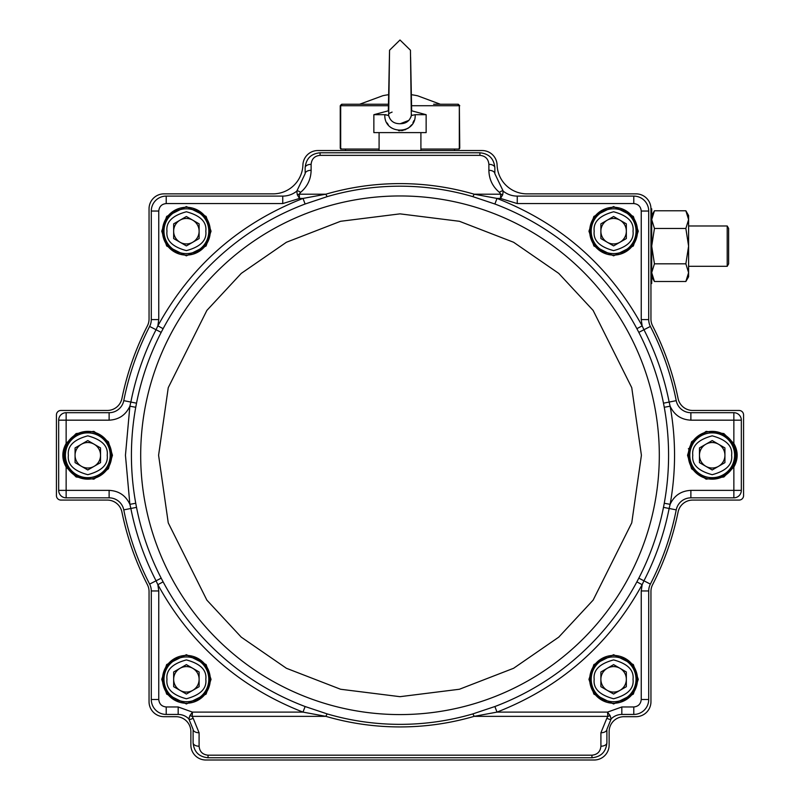<?xml version="1.0" encoding="UTF-8"?>
<svg xmlns="http://www.w3.org/2000/svg" width="800" height="800" viewBox="0 0 800 800"><rect width="100%" height="100%" fill="white"/><g stroke="black" fill="none" stroke-linecap="round" stroke-linejoin="round"><path stroke-width="1.2" d="M689.32 448.35L688.34 448.77M190.87 731.62L190.87 745.06A14.94 14.94 0 0 0 205.81 760L594.19 760A14.94 14.94 0 0 0 609.13 745.06L609.13 731.62A14.94 14.94 0 0 1 624.07 716.68L636.02 716.68A14.94 14.94 0 0 0 650.95 701.74L650.95 591.49A14.94 14.94 0 0 1 652.6 584.68A283.82 283.82 0 0 0 678.08 512.03A14.94 14.94 0 0 1 692.72 500.08L739.09 500.08A4.48 4.48 0 0 0 743.57 495.6L743.57 414.94A4.48 4.48 0 0 0 739.09 410.46L692.72 410.46A14.94 14.94 0 0 1 678.08 398.51A283.82 283.82 0 0 0 652.6 325.86A14.94 14.94 0 0 1 650.95 319.05L650.95 208.8A14.94 14.94 0 0 0 636.02 193.86L526.95 193.86A29.88 29.88 0 0 1 497.09 164.98A14.94 14.94 0 0 0 482.16 150.54L317.84 150.54A14.94 14.94 0 0 0 302.91 164.98A29.88 29.88 0 0 1 273.05 193.86L163.98 193.86A14.94 14.94 0 0 0 149.05 208.8L149.05 319.05A14.94 14.94 0 0 1 147.4 325.86A283.82 283.82 0 0 0 121.92 398.51A14.94 14.94 0 0 1 107.28 410.46L60.91 410.46A4.48 4.48 0 0 0 56.43 414.94L56.43 495.6A4.48 4.48 0 0 0 60.91 500.08L107.28 500.08A14.94 14.94 0 0 1 121.92 512.03A283.82 283.82 0 0 0 147.4 584.68A14.94 14.94 0 0 1 149.05 591.49L149.05 701.74A14.94 14.94 0 0 0 163.98 716.68L175.93 716.68A14.94 14.94 0 0 1 190.87 731.62M650.95 208.8L650.88 207.3L650.95 208.8L651.7 208.8L651.7 283.49L650.95 283.49M327.46 196.54A5.98 1.13 -106.2 0 1 325.85 194.19L299.24 194.19L299.5 198.43L297.31 194.79L296.8 191.14A22.41 22.41 0 0 1 282.74 196.1L166.22 196.1A14.94 14.94 0 0 0 151.29 211.04L151.29 319.59A14.94 14.94 0 0 1 149.63 326.43A281.58 281.58 0 0 0 123.77 400.66A14.94 14.94 0 0 1 109.12 412.7L66.14 412.7A7.47 7.47 0 0 0 58.67 420.17L58.67 490.37L109.12 490.37C118.83 490.86 125.75 495.51 129.87 504.33L125.45 455.27L129.87 406.21L130.86 402.06A274.35 274.35 0 0 1 156.05 329.73L157.86 325.86C190.87 265.88 239.25 223.4 303 198.43L325.85 194.19C350.07 187.15 374.78 183.62 400 183.61C425.22 183.62 449.93 187.15 474.15 194.19L497 198.43C560.75 223.4 609.13 265.88 642.14 325.86L643.95 329.73A274.35 274.35 0 0 1 669.14 402.06L670.13 406.21C676.02 438.92 676.02 471.62 670.13 504.33L669.14 508.48A274.35 274.35 0 0 1 643.95 580.81L642.14 584.68C609.13 644.66 560.75 687.14 497 712.11L474.15 716.35C449.93 723.39 425.22 726.92 400 726.93C374.78 726.92 350.07 723.39 325.85 716.35L303 712.11C239.25 687.14 190.87 644.66 157.86 584.68L156.05 580.81A274.35 274.35 0 0 1 130.86 508.48L129.87 504.33L135.74 503.26L136.52 507.36A268.58 268.58 0 0 0 161.18 578.17L163.12 581.86A268.58 268.58 0 0 0 305.11 706.53L327.46 714C351.03 720.87 375.21 724.32 400 724.36C424.65 724.34 448.83 720.89 472.54 714L494.89 706.53A268.58 268.58 0 0 0 636.88 581.86L638.82 578.17A268.58 268.58 0 0 0 663.48 507.36L664.26 503.26A268.58 268.58 0 0 0 664.26 407.28L663.48 403.18A268.58 268.58 0 0 0 638.82 332.37L636.88 328.68A268.58 268.58 0 0 0 494.89 204.01L472.54 196.54C448.97 189.67 424.79 186.22 400 186.18C375.35 186.2 351.17 189.65 327.46 196.54L305.11 204.01A268.58 268.58 0 0 0 163.12 328.68L161.18 332.37A268.58 268.58 0 0 0 136.52 403.18L135.74 407.28A268.58 268.58 0 0 0 135.74 503.26M210.29 231.2A23.9 23.9 0 0 1 186.39 255.1A23.9 23.9 0 0 1 162.49 231.2A23.9 23.9 0 0 1 186.39 207.3A23.9 23.9 0 0 1 210.29 231.2M637.51 231.2A23.9 23.9 0 0 1 613.61 255.1A23.9 23.9 0 0 1 589.71 231.2A23.9 23.9 0 0 1 613.61 207.3A23.9 23.9 0 0 1 637.51 231.2M688.3 455.27A23.9 23.9 0 0 1 733.2 443.86L733.86 443.51C738.27 451.33 738.27 459.17 733.86 467.03L733.2 466.68A23.9 23.9 0 0 1 688.3 455.27A23.9 23.9 0 0 0 733.2 466.68A23.9 23.9 0 0 0 733.2 443.86L736.1 455.27L733.2 466.68A23.9 23.9 0 0 0 736.1 455.27M637.51 679.34A23.9 23.9 0 0 1 613.61 703.24A23.9 23.9 0 0 1 589.71 679.34A23.9 23.9 0 0 1 613.61 655.44A23.9 23.9 0 0 1 637.51 679.34M210.29 679.34A23.9 23.9 0 0 1 186.39 703.24A23.9 23.9 0 0 1 162.49 679.34A23.9 23.9 0 0 1 186.39 655.44A23.9 23.9 0 0 1 210.29 679.34M110.95 455.27C112.23 425.41 63.37 425.41 64.65 455.27C63.37 485.13 112.23 485.13 110.95 455.27M66.8 443.86A23.9 23.9 0 0 0 63.9 455.27L66.8 443.86A23.9 23.9 0 0 1 111.7 455.27A23.9 23.9 0 0 1 66.8 466.68L63.9 455.27A23.9 23.9 0 0 0 66.8 466.68L66.14 467.03C61.73 459.21 61.73 451.37 66.14 443.51L66.8 443.86M209.54 231.2C210.82 201.35 161.96 201.35 163.24 231.2C161.96 261.06 210.82 261.06 209.54 231.2M636.76 231.2C638.04 201.34 589.18 201.35 590.46 231.2C589.18 261.06 638.04 261.06 636.76 231.2M735.35 455.27C736.63 425.41 687.77 425.41 689.05 455.27C687.77 485.13 736.63 485.13 735.35 455.27M636.76 679.34C638.04 649.48 589.18 649.48 590.46 679.34C589.18 709.19 638.04 709.19 636.76 679.34M209.54 679.34C210.82 649.48 161.96 649.48 163.24 679.34C161.96 709.19 210.82 709.19 209.54 679.34M58.67 490.37A7.47 7.47 0 0 0 66.14 497.84L66.14 467.03L76.14 476.98L93.87 479.16L108.41 468.78L112.45 455.27L108.41 441.76L93.87 431.38L76.14 433.56L66.14 443.51L66.14 420.17L109.12 420.17C118.83 419.68 125.75 415.03 129.87 406.21L135.74 407.28M151.29 319.59L158.76 319.59L157.86 325.86L163.12 328.68M158.76 319.59L158.76 211.04C159.23 206.53 161.72 204.04 166.22 203.57L282.74 203.57L299.5 198.43L303 198.43L305.11 204.01M494.89 204.01L497 198.43L500.5 198.43L500.76 194.19L474.15 194.19A5.98 1.13 -73.8 0 1 472.54 196.54M502.69 194.79L503.2 191.14A5.98 2.37 128.9 0 0 499.46 192.4L500.76 194.19A5.98 3.29 17.3 0 1 502.69 194.79L500.5 198.43L517.26 203.57L633.78 203.57C638.28 204.04 640.77 206.53 641.24 211.04L641.24 319.59L642.14 325.86L636.88 328.68M472.54 714A5.98 1.13 73.8 0 1 474.15 716.35L607.85 716.35L607.54 712.11L610.05 715.55L611.15 718.93A14.94 14.94 0 0 1 621.83 714.44L633.78 714.44A14.94 14.94 0 0 0 648.71 699.5L648.71 590.95A14.94 14.94 0 0 1 650.37 584.11A281.58 281.58 0 0 0 676.23 509.88A14.94 14.94 0 0 1 690.88 497.84L733.86 497.84A7.47 7.47 0 0 0 741.33 490.37L741.33 420.17A7.47 7.47 0 0 0 733.86 412.7L690.88 412.7L690.88 420.17C681.17 419.68 674.25 415.03 670.13 406.21L664.26 407.28M690.88 420.17L733.86 420.17L733.86 443.51L723.86 433.56L706.13 431.38L691.59 441.76L687.55 455.27L691.59 468.78L706.13 479.16L723.86 476.98L733.86 467.03L733.86 490.37L690.88 490.37C681.17 490.86 674.25 495.51 670.13 504.33L664.26 503.26M648.71 590.95L641.24 590.95L642.14 584.68L636.88 581.86M641.24 590.95L641.24 699.5C640.77 704.01 638.28 706.5 633.78 706.97L621.83 706.97L607.54 712.11L497 712.11L494.89 706.53M305.11 706.53L303 712.11L192.46 712.11L192.15 716.35L325.85 716.35A5.98 1.13 106.2 0 1 327.46 714M189.95 715.55L188.85 718.93A5.98 2.64 -44.4 0 0 193.12 718.14L192.15 716.35A5.98 3.25 -159.8 0 1 189.95 715.55L192.46 712.11L178.17 706.97L166.22 706.97C161.72 706.5 159.23 704.01 158.76 699.5L158.76 590.95L157.86 584.68L163.12 581.86M690.88 412.7A14.94 14.94 0 0 1 676.23 400.66A281.58 281.58 0 0 0 650.37 326.43A14.94 14.94 0 0 1 648.71 319.59L648.71 211.04A14.94 14.94 0 0 0 633.78 196.1L517.26 196.1A22.41 22.41 0 0 1 503.2 191.14L494.85 173.69A5.98 3.39 180 0 0 488.88 170.3C489.07 179.26 492.59 186.63 499.46 192.4M66.14 497.84L109.12 497.84A14.94 14.94 0 0 1 123.77 509.88A281.58 281.58 0 0 0 149.63 584.11A14.94 14.94 0 0 1 151.29 590.95L151.29 699.5A14.94 14.94 0 0 0 166.22 714.44L178.17 714.44A14.94 14.94 0 0 1 188.85 718.93L193.11 729.38A5.98 3.39 0 0 0 199.09 732.77L193.12 718.14M494.85 173.69L494.85 167.72C493.97 158.65 488.99 153.67 479.92 152.78L320.08 152.78C311.01 153.67 306.03 158.65 305.15 167.72L305.15 173.69L296.8 191.14A5.98 2.37 51.1 0 1 300.54 192.4L299.24 194.19A5.98 3.29 162.7 0 0 297.31 194.79M494.85 167.72A5.98 3.39 180 0 0 488.88 164.33L488.88 170.3M305.15 167.72A5.98 3.39 0 0 1 311.12 164.33C311.65 158.88 314.64 155.89 320.08 155.36L479.92 155.36C485.36 155.89 488.35 158.88 488.88 164.33M305.15 173.69A5.98 3.39 0 0 1 311.12 170.3L311.12 164.33M193.11 729.38L193.11 742.82C194 751.89 198.98 756.87 208.05 757.76L591.95 757.76C601.02 756.87 606 751.89 606.89 742.82L606.89 729.38L611.15 718.93A5.98 2.64 -135.6 0 1 606.88 718.14L607.85 716.35A5.98 3.25 -20.2 0 0 610.05 715.55M193.11 742.82A5.98 3.39 0 0 0 199.09 746.21L199.09 732.77M606.89 742.82A5.98 3.39 180 0 1 600.91 746.21C600.38 751.66 597.39 754.64 591.95 755.18L208.05 755.18C202.61 754.64 199.62 751.66 199.09 746.21M606.89 729.38A5.98 3.39 180 0 1 600.91 732.77L600.91 746.21M454.52 149.05L454.52 150.54M345.48 149.05L345.48 150.54M688.6 219.62L688.6 215.52L685.86 210.78L688.6 219.62L685.86 228.46L688.6 246.14L688.6 219.62L685.86 210.78L654.44 210.78L651.7 219.62L654.44 228.46L685.86 228.46M688.6 276.76L685.86 281.5L688.6 276.76L688.6 246.14L685.86 263.82L688.6 272.66L685.86 281.5L654.44 281.5L651.7 272.66L654.44 263.82L651.7 246.14L654.44 228.46M654.44 263.82L685.86 263.82M688.6 215.52L685.86 210.78M727.21 225.98L728.63 228.44L728.63 263.85L727.21 266.31L727.21 225.98L688.6 225.98M400 40L389.55 50.22L388.68 115.53C390.23 121 394 123.73 400 123.73C405.99 123.74 409.76 121.01 411.32 115.53L410.45 50.22L400 40M389.55 50.22L388.33 110.81L373.86 114.69L384.82 114.69L388.68 115.53L388.25 114.9M410.9 117.12L411.32 115.53L415.18 114.69L426.14 114.69L411.67 110.81L410.6 57.09M400.22 123.73L408.99 120.33M411.4 115.46L411.74 114.93M373.86 114.69L373.86 132.61L426.14 132.61L426.14 114.69M415.18 114.69C416.24 135.23 383.77 135.22 384.82 114.69L386.11 114.74M392.1 112.1L390.55 112.74M390.52 112.76L389.39 113.38M387.14 122.97L388.28 124.77M390.81 127.43L391.38 127.88M398.55 130.65L400 130.72M401.45 130.65L403.25 130.34M404.58 129.97L406.03 129.39M407.48 128.63L408.61 127.88M409.2 127.43L411.72 124.77M412.87 122.95L413.9 120.65M636.02 231.2A22.41 22.41 0 0 1 613.61 253.61A22.41 22.41 0 0 1 591.2 231.2A22.41 22.41 0 0 1 613.61 208.8A22.41 22.41 0 0 1 636.02 231.2A22.41 22.41 0 0 0 613.61 208.8A22.41 22.41 0 0 0 591.2 231.2M607.24 242.23A12.73 12.73 0 0 0 626.34 231.2A12.73 12.73 0 0 0 607.24 220.17A12.73 12.73 0 0 0 607.24 242.23M600.88 238.56L600.88 223.85L613.61 216.5L626.34 223.85L626.34 238.56L613.61 245.91L600.88 238.56M110.21 455.27A22.41 22.41 0 0 1 87.8 477.68A22.41 22.41 0 0 1 65.39 455.27A22.41 22.41 0 0 1 87.8 432.86A22.41 22.41 0 0 1 110.21 455.27A22.41 22.41 0 0 0 87.8 432.86A22.41 22.41 0 0 0 65.39 455.27M81.43 466.3A12.73 12.73 0 0 0 100.54 455.27A12.73 12.73 0 0 0 81.43 444.24A12.73 12.73 0 0 0 81.43 466.3M75.07 462.62L75.07 447.92L87.8 440.57L100.54 447.92L100.54 462.62L87.8 469.97L75.07 462.62M208.8 231.2A22.41 22.41 0 0 1 186.39 253.61A22.41 22.41 0 0 1 163.98 231.2A22.41 22.41 0 0 1 186.39 208.8A22.41 22.41 0 0 1 208.8 231.2A22.41 22.41 0 0 0 186.39 208.8A22.41 22.41 0 0 0 163.98 231.2M180.02 242.23A12.73 12.73 0 0 0 199.12 231.2A12.73 12.73 0 0 0 180.02 220.17A12.73 12.73 0 0 0 180.02 242.23M173.66 238.56L173.66 223.85L186.39 216.5L199.12 223.85L199.12 238.56L186.39 245.91L173.66 238.56M208.8 679.34A22.41 22.41 0 0 1 186.39 701.74A22.41 22.41 0 0 1 163.98 679.34A22.41 22.41 0 0 1 186.39 656.93A22.41 22.41 0 0 1 208.8 679.34A22.41 22.41 0 0 0 186.39 656.93A22.41 22.41 0 0 0 163.98 679.34M180.02 690.36A12.73 12.73 0 0 0 199.12 679.34A12.73 12.73 0 0 0 180.02 668.31A12.73 12.73 0 0 0 180.02 690.36M173.66 686.69L173.66 671.98L186.39 664.63L199.12 671.98L199.12 686.69L186.39 694.04L173.66 686.69M734.61 455.27A22.41 22.41 0 0 1 712.2 477.68A22.41 22.41 0 0 1 689.79 455.27A22.41 22.41 0 0 1 712.2 432.86A22.41 22.41 0 0 1 734.61 455.27A22.41 22.41 0 0 0 712.2 432.86A22.41 22.41 0 0 0 689.79 455.27M705.83 466.3A12.73 12.73 0 0 0 724.93 455.27A12.73 12.73 0 0 0 705.83 444.24A12.73 12.73 0 0 0 705.83 466.3M699.46 462.62L699.46 447.92L712.2 440.57L724.93 447.92L724.93 462.62L712.2 469.97L699.46 462.62M636.02 679.34A22.41 22.41 0 0 1 613.61 701.74A22.41 22.41 0 0 1 591.2 679.34A22.41 22.41 0 0 1 613.61 656.93A22.41 22.41 0 0 1 636.02 679.34A22.41 22.41 0 0 0 613.61 656.93A22.41 22.41 0 0 0 591.2 679.34M607.24 690.36A12.73 12.73 0 0 0 626.34 679.34A12.73 12.73 0 0 0 607.24 668.31A12.73 12.73 0 0 0 607.24 690.36M600.88 686.69L600.88 671.98L613.61 664.63L626.34 671.98L626.34 686.69L613.61 694.04L600.88 686.69M353.02 104.23L349.44 104.23M341.1 104.67L340.65 105.73L342.18 104.23L388.46 104.23L359.67 104.23L382.94 95.67M433.61 104.23L457.82 104.23L459.26 105.22M450.56 104.23L447.92 104.23M459.32 148.98L459.32 105.73L457.78 104.23L450.86 104.23L457.82 104.23M342.18 104.23L349.14 104.23L342.18 104.23L340.68 105.73L340.68 149.05L379.09 149.05M420.91 149.05L459.32 149.05M341.36 148.75L340.25 148.3L340.25 105.73L341.74 104.23M459.75 148.3L459.35 105.73L459.35 148.3L458.59 149.05L459.75 148.3L459 149.05M440.33 104.23L417.67 95.81A84.06 84.06 0 0 0 411.35 94.7L410.62 57.84M383.87 104.23L384.85 104.23L383.87 104.23M388.65 94.7A84.06 84.06 0 0 0 382.94 95.68L382.94 95.68M641.41 455.27L631.75 522.86L593.13 600.12L558.74 637.15L513.6 668.28L459.42 689.25L400 696.68L340.58 689.25L286.4 668.28L241.26 637.15L206.87 600.12L168.25 522.86L158.59 455.27L168.25 387.67L206.87 310.42L241.26 273.39L286.4 242.26L340.58 221.29L400 213.86L459.42 221.29L513.6 242.26L558.74 273.39L593.13 310.42L631.75 387.67L641.41 455.27M140.69 455.27A259.31 259.31 0 0 0 400 714.58A259.31 259.31 0 0 0 659.31 455.27A259.31 259.31 0 0 0 400 195.96A259.31 259.31 0 0 0 140.69 455.27M161.74 231.2L166.67 245.99L186.39 255.85L206.11 245.99L211.04 231.2L206.11 216.41L186.39 206.56L166.67 216.41L161.74 231.2M588.96 231.2L593.89 245.99L613.61 255.85L633.33 245.99L638.26 231.2L633.33 216.41L613.61 206.56L593.89 216.41L588.96 231.2M588.96 679.34L593.89 694.12L613.61 703.98L633.33 694.12L638.26 679.34L633.33 664.55L613.61 654.69L593.89 664.55L588.96 679.34M161.74 679.34L166.67 694.12L186.39 703.98L206.11 694.12L211.04 679.34L206.11 664.55L186.39 654.69L166.67 664.55L161.74 679.34M111.7 455.27A23.9 23.9 0 0 1 66.8 466.68A23.9 23.9 0 0 1 63.9 455.27M123.77 400.66L136.52 403.18M149.63 326.43L161.18 332.37M650.37 326.43L638.82 332.37M676.23 400.66L663.48 403.18M676.23 509.88L663.48 507.36M650.37 584.11L638.82 578.17M149.63 584.11L161.18 578.17M123.77 509.88L136.52 507.36M109.12 412.7L109.12 420.17M300.54 192.4C307.41 186.63 310.93 179.26 311.12 170.3M648.71 319.59L641.24 319.59M690.88 497.84L690.88 490.37M606.88 718.14L600.91 732.77M151.29 590.95L158.76 590.95M109.12 490.37L109.12 497.84M66.14 412.7L66.14 420.17L58.67 420.17M158.76 211.04L151.29 211.04M282.74 196.1L282.74 203.57M166.22 196.1L166.22 203.57M479.92 152.78L479.92 155.36M320.08 152.78L320.08 155.36M648.71 211.04L641.24 211.04M633.78 196.1L633.78 203.57M517.26 196.1L517.26 203.57M741.33 420.17L733.86 420.17L733.86 412.7M733.86 497.84L733.86 490.37L741.33 490.37M641.24 699.5L648.71 699.5M621.83 714.44L621.83 706.97M633.78 714.44L633.78 706.97M208.05 757.76L208.05 755.18M591.95 757.76L591.95 755.18M151.29 699.5L158.76 699.5M166.22 714.44L166.22 706.97M178.17 714.44L178.17 706.97M633.03 231.2C634.13 240.38 627.66 246.86 613.61 250.62C599.56 246.86 593.09 240.38 594.19 231.2C593.09 222.02 599.56 215.55 613.61 211.78C627.66 215.55 634.13 222.02 633.03 231.2M107.22 455.27C108.32 464.45 101.85 470.92 87.8 474.69C73.75 470.92 67.28 464.45 68.38 455.27C67.28 446.09 73.75 439.62 87.8 435.85C101.85 439.62 108.32 446.09 107.22 455.27M205.81 231.2C206.91 240.38 200.44 246.86 186.39 250.62C172.34 246.86 165.87 240.38 166.97 231.2C165.87 222.02 172.34 215.55 186.39 211.78C200.44 215.55 206.91 222.02 205.81 231.2M205.81 679.34C206.91 688.52 200.44 694.99 186.39 698.76C172.34 694.99 165.87 688.52 166.97 679.34C165.87 670.16 172.34 663.68 186.39 659.92C200.44 663.68 206.91 670.16 205.81 679.34M731.62 455.27C732.72 464.45 726.25 470.92 712.2 474.69C698.15 470.92 691.68 464.45 692.78 455.27C691.68 446.09 698.15 439.62 712.2 435.85C726.25 439.62 732.72 446.09 731.62 455.27M633.03 679.34C634.13 688.52 627.66 694.99 613.61 698.76C599.56 694.99 593.09 688.52 594.19 679.34C593.09 670.16 599.56 663.68 613.61 659.92C627.66 663.68 634.13 670.16 633.03 679.34M411.57 105.73L459.35 105.73M340.68 148.3L340.65 105.73L388.43 105.73M379.09 132.61L379.09 150.54M420.91 132.61L420.91 150.54M651.7 276.76L654.44 281.5M651.7 215.52L654.44 210.78M688.6 266.31L727.21 266.31M340.25 148.3L341 149.05M459.75 105.73L458.26 104.23"/></g></svg>
